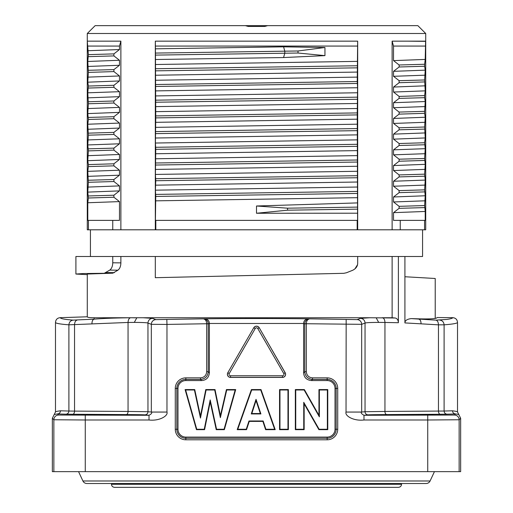 <?xml version="1.0" encoding="UTF-8"?>
<svg xmlns="http://www.w3.org/2000/svg" width="513" height="513" viewBox="0 0 513 513"><rect width="100%" height="100%" fill="white"/><g stroke="black" fill="none" stroke-linecap="round" stroke-linejoin="round"><path stroke-width="0.77" d="M256.5 25.65L95.142 25.65L87.287 33.499L425.713 33.499L417.858 25.65L256.5 25.65M245.381 25.65L248.247 26.445L264.753 26.445L267.619 25.65M106.095 41.155L87.39 41.155L120.882 41.155L119.478 46.061L119.484 49.549L113.905 53.884L113.905 55.904L119.484 60.271L119.484 65.279L113.899 69.608L113.899 71.589L119.484 75.956L119.484 80.951L113.912 85.286L88.358 86.049L87.794 82.183L88.358 72.397L87.794 61.464L88.358 54.635L87.287 41.354L87.287 33.499M87.287 41.354L87.287 229.805L120.882 229.805L120.882 41.162M120.882 229.805L425.713 229.805L425.713 41.354L406.905 41.155M155.317 41.155L155.401 46.067L357.599 46.067L357.683 41.155L155.317 41.155L155.317 229.805M88.358 150.893L113.88 150.11L119.484 154.484L119.484 159.466L113.873 163.801L88.358 164.59L87.794 160.691L88.358 150.893L87.794 144.942L88.358 135.175L87.794 124.229L88.364 119.465L87.794 113.591L88.358 103.761L87.794 92.815L88.358 86.049M88.358 164.59L88.358 166.59L113.88 165.84L119.484 170.213L119.484 175.196L113.918 179.524L113.918 181.531L119.484 185.892L119.484 190.887L113.905 195.222L113.905 197.242L119.484 201.603L119.478 220.378L87.794 220.378L87.794 202.744L88.358 197.999L87.794 192.106L88.358 182.295L87.794 171.348L88.358 166.59M88.441 229.805L88.441 220.378M112.751 220.378L112.751 229.805M113.873 163.801L113.88 165.84M113.88 150.11L113.912 148.122L88.358 148.841M88.364 119.465L113.918 118.708L119.484 123.075L119.478 128.058L113.88 132.392L113.88 134.438L119.484 138.805L119.484 143.787L113.912 148.122M113.918 118.708L113.886 116.714L88.364 117.445M88.358 88.05L113.873 87.313L119.484 91.686L119.484 96.662L113.88 100.997L113.88 103.017L119.484 107.384L119.484 112.373L113.886 116.714M113.873 87.313L113.912 85.286M119.484 201.603L87.794 202.744M113.905 197.242L88.358 197.999M88.358 195.96L113.905 195.222M87.794 192.106L119.484 190.887M119.484 185.892L87.794 187.098M113.918 181.531L88.358 182.295M88.358 180.249L113.918 179.524M87.794 176.35L119.484 175.196M119.484 170.213L87.794 171.348M87.794 160.691L119.484 159.466M119.484 154.484L87.794 155.689M87.794 144.942L119.484 143.787M119.484 138.805L87.794 139.946M113.88 134.438L88.358 135.175M88.358 133.149L113.88 132.392M87.794 129.276L119.478 128.058M119.484 123.075L87.794 124.229M87.794 113.591L119.484 112.373M119.484 107.384L87.794 108.564M88.358 103.761L113.88 103.017M113.88 100.997L88.358 101.747M87.794 97.842L119.484 96.662M119.484 91.686L87.794 92.815M87.794 82.183L119.484 80.951M119.484 75.956L87.794 77.142M88.358 72.397L113.899 71.589M113.899 69.608L88.358 70.294M87.794 66.453L119.484 65.279M119.484 60.271L87.794 61.464M113.905 55.904L88.358 56.648M88.358 54.635L113.905 53.884M87.794 50.723L119.484 49.549M119.478 46.067L87.794 46.067M155.817 229.805L155.817 220.378L155.401 220.378L155.747 196.441L155.401 190.169L155.747 180.736L155.401 174.433L155.747 149.334L155.401 143.024L155.747 117.894L155.401 46.067M357.599 46.067L357.253 81.535L357.599 87.736L357.253 112.918L357.599 220.378L357.183 220.378L357.183 229.805M357.683 229.805L357.683 41.155M357.183 220.378L155.817 220.378M357.599 213.203L256.5 213.254L287.562 210.189L287.562 208.188L256.5 205.995L256.5 213.254M256.5 205.995L357.599 202.904M155.407 200.846L357.593 197.685M357.26 193.452L155.747 196.441M155.747 194.401L357.26 191.413M357.599 187.027L155.401 190.169M155.401 185.167L357.599 182.019M357.253 177.748L155.747 180.736M155.747 178.697L357.253 175.709M357.599 171.271L155.401 174.433M155.401 169.418L357.599 166.263M357.26 162.044L155.74 165.032M155.74 162.993L357.26 160.005M357.599 155.619L155.401 158.78M155.401 153.759L357.599 150.61M357.253 146.34L155.747 149.334M155.747 147.282L357.253 144.307M357.599 139.863L155.401 143.024M155.401 138.01L357.599 134.868M357.26 130.655L155.74 133.624M155.74 131.584L357.26 128.577M357.599 124.191L155.407 127.359M155.407 122.331L357.593 119.163M155.747 117.894L357.253 114.906M357.253 112.918L155.747 115.906M357.599 108.506L155.401 111.648M155.401 106.621L357.599 103.485M155.74 102.228L357.26 99.272M357.26 97.162L155.74 100.17M357.599 92.763L155.407 95.931M155.401 90.897L357.599 87.736M155.747 86.473L357.253 83.472M357.253 81.535L155.747 84.51M357.599 77.104L155.401 80.259M155.401 75.238L357.593 72.07M155.747 70.845L357.26 67.838M357.26 65.76L155.747 68.729M357.599 61.368L155.401 64.51M283.574 46.837L324.947 47.497L298.021 50.986L298.021 53.025L324.947 55.628L283.561 57.552L284.805 53.205L284.805 51.185L283.574 46.837L155.401 48.825M324.947 55.628L324.947 47.497M155.401 59.514L283.561 57.552M298.021 53.025L155.747 55.096M298.021 50.986L155.747 53.07M357.279 207.111L287.562 208.188M287.562 210.189L357.279 209.15M399.114 96.418L399.114 98.387L424.642 97.682L424.642 95.585L399.114 96.418L393.516 92.039L393.516 87.05L399.127 82.708L399.127 80.676L393.516 76.309L393.516 71.333L399.127 66.991L399.127 64.984L393.516 60.617L393.522 46.061L392.118 41.162L392.118 229.805M392.118 41.155L425.61 41.155L425.206 59.425L424.642 64.26L399.127 64.984M424.642 113.328L424.642 111.347L399.101 112.078L399.101 114.13L424.642 113.328L425.206 117.246L424.642 127.012L425.206 137.946L424.636 142.755L425.206 148.68L424.636 158.491L425.206 164.333L424.642 174.157L425.206 180.082L424.642 189.855L425.206 195.767L424.642 205.559L425.206 211.459L425.206 220.378L424.559 220.378L424.559 229.805M424.642 97.682L425.206 101.536L424.642 111.347M399.127 66.991L424.642 66.254L425.206 70.159L424.636 79.97L425.206 90.859L424.642 95.585M424.642 66.254L424.642 64.26M424.559 220.378L393.522 220.378L393.516 212.658L399.12 208.323L399.12 206.335L393.516 201.962L393.516 196.979L399.127 192.644L399.127 190.605L393.516 186.232L393.516 181.243L399.12 176.908L399.12 174.927L393.516 170.56L393.516 165.564L399.108 161.229L424.636 160.447M400.249 229.805L400.249 220.378M399.101 112.078L393.516 107.711L393.516 102.722L399.114 98.387M424.636 158.491L399.108 159.197L393.516 154.836L393.516 149.841L399.12 145.5L399.12 143.518L393.516 139.151L393.516 134.143L399.108 129.808L399.108 127.801L393.516 123.441L393.522 118.458L399.101 114.13M399.108 159.197L399.108 161.229M399.101 208.336L424.642 207.605M425.206 46.067L393.522 46.067M393.516 60.617L425.206 59.425M425.206 70.159L393.516 71.333M393.516 76.309L425.206 75.18M424.636 79.97L399.127 80.676M399.127 82.708L424.636 81.926M425.206 85.818L393.516 87.05M393.516 92.039L425.206 90.859M425.206 101.536L393.516 102.722M393.516 107.711L425.206 106.569M425.206 117.246L393.522 118.458M393.516 123.441L425.206 122.293M399.108 127.801L424.642 127.012M424.642 129.103L399.108 129.808M425.206 132.931L393.516 134.143M393.516 139.151L425.206 137.946M424.636 142.755L399.12 143.518M399.12 145.5L424.636 144.769M425.206 148.68L393.516 149.841M393.516 154.836L425.206 153.695M425.206 164.333L393.516 165.564M393.516 170.56L425.206 169.361M424.642 174.157L399.12 174.927M399.12 176.908L424.642 176.19M425.206 180.082L393.516 181.243M425.206 185.084L393.516 186.232M399.127 190.605L424.642 189.855M424.642 191.894L399.127 192.644M425.206 195.767L393.516 196.979M393.516 201.962L425.206 200.801M424.642 205.559L399.12 206.335M393.516 212.658L425.206 211.459M422.571 229.805L422.571 256.5L75.905 256.5L75.905 274.045L83.209 273.551L112.822 273.179L117.913 270.191C119.785 268.761 120.779 266.324 120.882 262.874L120.882 256.5M398.389 256.5L398.389 322.722C398.223 320.003 397.158 318.432 395.202 318.002L369.879 317.746L360.472 318.361L357.106 319.618L307.614 318.81A4725.115 4725.115 180 0 0 205.386 318.81L155.894 319.618L152.528 318.361L143.121 317.746L130.571 317.752C115.252 317.977 103.703 318.336 94.116 319.157L73.154 320.112C64.625 319.452 60.342 318.637 60.316 317.675L87.287 316.797C87.313 317.393 89.589 317.707 94.116 317.746L130.982 317.746M435.967 320.138L446.797 319.432C450.728 318.855 452.684 318.265 452.684 317.675C455.608 317.893 457.218 319.464 457.513 322.382C457.455 323.331 452.985 324.139 444.104 324.819L438.455 324.844C438.339 322.119 437.506 320.554 435.967 320.138L411.214 318.605C407.021 319.144 404.917 320.587 404.917 322.921L404.917 256.5M386.751 414.581L386.084 414.35A3.142 1.802 89.6 0 1 384.949 411.445L365.038 411.721L365.038 323.068C366.179 322.651 370.732 322.433 378.684 322.408L384.949 322.459L384.949 411.445L444.104 411.041C444.296 412.927 445.271 413.972 447.035 414.183L455.544 413.94C453.704 413.728 452.684 412.683 452.485 410.798L444.104 411.041L452.485 410.798C455.736 411.208 457.41 411.599 457.513 411.971L458.769 414.485L455.544 413.94L454.435 415.049L363.98 415.28L363.98 419.993C353.669 421.25 344.627 415.844 346.031 412.061L361.671 412.061C360.677 412.779 361.447 413.856 363.98 415.28L368.167 414.863A43.971 0.385 180 0 1 386.744 414.581L440.257 414.254A3.142 1.802 89.6 0 1 438.455 411.118L438.455 324.844L421.026 323.831C421.051 321.189 420.333 319.631 418.884 319.157L418.89 318.842C430.843 319.137 436.916 318.701 437.095 317.547L452.684 317.675M392.118 256.5L392.118 317.746L395.202 318.002M382.031 317.746L392.118 317.746M357.696 262.951L357.696 256.5L357.696 262.951C357.721 266.112 356.073 268.543 352.745 270.248L346.448 272.762L343.793 273.314M357.471 264.804L354.829 269.017M348.571 271.916L352.745 270.248M256.5 275.346L155.304 277.7L155.304 256.5L155.304 277.7L343.723 273.314M112.822 273.179L87.287 274.045M135.541 317.829L132.405 317.765M143.121 317.746L369.879 317.746M411.214 318.605L418.89 318.842M435.935 318.207L435.216 318.368L435.216 278.488L404.917 276.744M87.287 274.647L75.905 274.045M112.751 256.5L112.751 262.791C112.642 266.253 111.642 268.69 109.75 270.114L104.569 273.102M60.316 317.675C57.392 317.893 55.782 319.464 55.487 322.382C55.545 323.331 60.015 324.139 68.896 324.819C69.178 322.068 70.595 320.497 73.154 320.112M130.571 317.752C129.019 318.163 128.179 319.727 128.051 322.459L134.303 322.408C142.261 322.433 146.814 322.651 147.962 323.068L147.962 411.721L128.051 411.445L128.051 322.459L68.896 324.819L68.896 411.041L60.515 410.798L68.896 411.041C68.704 412.927 67.729 413.972 65.965 414.183L57.456 413.94L54.231 414.485L52.345 418.249L52.345 471.646L460.655 471.646L460.655 418.249L458.769 414.485M411.971 414.716L390.771 414.895L411.971 415.081L433.171 414.895L415.331 414.716M54.231 414.485L55.487 411.971C55.59 411.599 57.264 411.208 60.515 410.798C60.316 412.683 59.296 413.728 57.456 413.94L58.565 415.049A4.713 4.713 -45 0 0 53.859 419.762L85.267 419.993L85.267 471.646M58.565 415.049L149.02 415.28C151.534 413.92 152.303 412.85 151.329 412.061L166.969 412.061C168.373 415.844 159.331 421.25 149.02 419.993L149.02 415.28L144.833 414.863A3.142 3.129 -84.3 0 0 147.962 411.721L151.329 412.061L151.329 324.325A4.713 4.688 -69.6 0 1 155.894 319.618M166.84 319.708L166.969 324.415L151.329 324.325L147.962 323.068A4.713 4.688 -69.6 0 1 152.528 318.361M357.106 319.612A4.713 4.688 -110.4 0 1 361.671 324.325L304.773 323.716C305.017 321.067 306.428 319.528 309.006 319.099C307.358 319.593 306.46 321.151 306.319 323.78L306.312 371.675C306.678 375.439 308.736 377.504 312.5 377.863L327.166 377.863A10.555 10.555 0 0 1 337.721 388.412L337.721 429.246A10.555 10.555 0 0 1 327.166 439.801L185.834 439.801A10.555 10.555 0 0 1 175.279 429.246L175.279 388.412A10.555 10.555 0 0 1 185.834 377.863L200.5 377.863C204.27 377.497 206.335 375.433 206.688 371.675L206.681 323.78C206.54 321.157 205.649 319.599 203.994 319.099C206.592 319.548 208.002 321.087 208.227 323.716L166.969 324.415L166.969 412.061M427.733 471.646L427.733 419.993L459.141 419.762L460.655 418.249M112.373 414.741L104.395 414.716M101.029 414.716L85.966 415.03L122.229 414.895M423.315 414.741L433.171 414.895M82.914 480.982L430.086 480.982A4.393 4.393 0 0 1 426.104 483.515L86.896 483.515A4.393 4.393 0 0 1 82.914 480.982L78.56 471.646M430.086 480.982L434.44 471.646M401.544 484.266L111.456 484.266C111.654 486.125 112.7 487.151 114.598 487.35L398.402 487.35C400.3 487.151 401.346 486.125 401.544 484.266L401.557 483.515M386.366 487.35L256.5 487.35M304.773 323.716L306.312 323.902M205.386 318.81C207.887 319.336 209.221 320.894 209.381 323.479L209.387 372.829C208.842 377.626 206.264 380.204 201.654 380.563L185.834 380.563A7.849 7.849 0 0 0 177.979 388.412L177.979 429.246A7.849 7.849 0 0 0 185.834 437.095L327.166 437.095A7.849 7.849 0 0 0 335.021 429.246L335.021 388.412A7.849 7.849 0 0 0 327.166 380.563L311.346 380.563C306.55 380.018 303.972 377.44 303.613 372.829L303.613 323.658L304.767 323.902L304.767 371.675C305.235 376.369 307.813 378.947 312.5 379.408L312.5 377.863M185.834 377.863L185.834 379.408L200.5 379.408C205.194 378.94 207.771 376.362 208.233 371.675L206.688 371.675M209.387 372.829L208.233 371.675L208.227 323.716M307.614 318.81C305.12 319.336 303.786 320.888 303.619 323.479L209.381 323.479M185.097 389.572L196.447 429.657L204.584 429.657L210.202 401.929L216.23 429.657L224.361 429.657L235.711 389.572L226.413 389.572L220.398 415.716L215.03 389.572L205.777 389.572L200.448 416.056L194.741 389.572L185.097 389.572L185.642 389.983L196.755 429.246L204.245 429.246L204.584 429.657M275.218 429.657L261.014 389.572L251.396 389.572L237.192 429.657L246.548 429.657L249.267 421.397L262.88 421.397L265.599 429.657L275.218 429.657L274.635 429.246L260.726 389.983L251.691 389.983L251.396 389.572M279.553 389.572L288.377 389.572L288.377 429.657L279.553 429.657L279.553 389.572L279.97 389.983L279.97 429.246L287.966 429.246L287.966 389.983L279.97 389.983M304.158 403.853L304.158 429.657L295.334 429.657L295.334 389.572L295.744 389.983L295.744 429.246L303.741 429.246L303.741 402.301L304.158 403.853L318.881 429.657L327.769 429.657L327.769 389.572L318.951 389.572L319.362 389.983L319.362 416.851L318.951 415.293L318.951 389.572M318.951 415.293L304.356 389.572L295.334 389.572M230.529 377.421L282.471 377.421A3.142 3.142 0 0 0 285.19 372.707L259.219 327.73A3.142 3.142 0 0 0 253.781 327.73L227.81 372.707A3.142 3.142 0 0 0 230.529 377.421L230.529 377.337A3.059 3.059 -1.7 0 1 227.881 372.752L229.24 373.535L255.211 328.557A1.488 1.488 -171.4 0 1 257.789 328.557L283.76 373.535A1.488 1.488 89.5 0 1 282.471 375.766L282.471 377.337L230.529 377.337L230.529 375.766L282.471 375.766M196.447 429.657L196.755 429.246M194.741 389.572L194.414 389.983L185.642 389.983M200.448 416.056L200.461 418.076L206.111 389.983L205.777 389.572M194.414 389.983L200.461 418.076M215.03 389.572L214.697 389.983L206.111 389.983M220.398 415.716L220.372 417.653L226.74 389.983L226.413 389.572M214.697 389.983L220.372 417.653M235.711 389.572L235.166 389.983L226.74 389.983M224.361 429.657L224.053 429.246L235.166 389.983M216.23 429.657L216.563 429.246L224.053 429.246M210.202 401.929L210.189 399.928L204.245 429.246M216.563 429.246L210.189 399.928M261.014 389.572L260.726 389.983M265.599 429.657L265.894 429.246L274.635 429.246M262.88 421.397L263.175 420.981L265.894 429.246M249.267 421.397L248.972 420.981L263.175 420.981M246.548 429.657L246.253 429.246L248.972 420.981M237.192 429.657L237.775 429.246L246.253 429.246M237.775 429.246L251.691 389.983M256.032 399.313L251.261 413.946L260.912 413.946L256.032 399.313L256.038 400.627L260.341 413.536L251.832 413.536L251.261 413.946M251.832 413.536L256.038 400.627M260.341 413.536L260.912 413.946M279.553 429.657L279.97 429.246M288.377 389.572L287.966 389.983M288.377 429.657L287.966 429.246M295.334 429.657L295.744 429.246M304.356 389.572L304.113 389.983L295.744 389.983M304.113 389.983L319.362 416.851M327.769 389.572L327.358 389.983L319.362 389.983M327.769 429.657L327.358 429.246L327.358 389.983M318.881 429.657L319.124 429.246L327.358 429.246M319.124 429.246L303.741 402.301M304.158 429.657L303.741 429.246M404.917 322.921L421.026 323.831M382.429 317.752C383.98 318.163 384.821 319.727 384.949 322.459L398.389 322.722M378.684 322.408L376.183 317.842M368.167 414.863A3.142 3.129 84.3 0 1 365.038 411.721L361.671 412.061L361.671 324.325L365.038 323.068A4.713 4.688 -110.4 0 0 360.466 318.361M447.035 414.183L440.257 414.254M444.104 411.041L444.104 324.819C443.803 322.042 442.386 320.478 439.846 320.112M120.882 262.874L112.751 262.791M117.913 270.191L109.75 270.114M106.133 272.563L114.354 272.64M91.974 323.831C91.936 321.221 92.654 319.663 94.116 319.157L94.116 317.746M68.896 411.041L74.545 411.118A3.142 1.802 -89.6 0 1 72.743 414.254L126.249 414.581A3.142 1.802 90.4 0 0 128.051 411.445L74.545 411.118L74.545 324.844C74.661 322.126 75.488 320.554 77.033 320.138M134.303 322.408L136.804 317.842M72.743 414.254L65.965 414.183M126.249 414.581A43.971 0.385 180 0 1 144.833 414.863M346.031 412.061L346.16 319.708M427.733 415.28L427.739 419.993L363.98 419.993M149.02 419.993L85.267 419.993L85.267 415.28M454.435 415.049A4.713 4.713 45 0 1 459.141 419.762L459.141 471.646M52.345 418.249L53.859 419.762L53.859 471.646M303.613 372.829L304.767 371.675L306.312 371.675M337.721 388.412L336.175 388.412A9.01 9.01 0 0 0 327.166 379.408L312.5 379.408L311.346 380.563M327.166 380.563L327.166 377.863M327.166 439.801L327.166 438.249A9.01 9.01 0 0 0 336.175 429.246L336.175 388.412L335.021 388.412M335.021 429.246L337.721 429.246M175.279 429.246L176.825 429.246A9.01 9.01 0 0 0 185.834 438.249L327.166 438.249L327.166 437.095M185.834 437.095L185.834 439.801M185.834 380.563L185.834 379.408A9.01 9.01 0 0 0 176.825 388.412L176.825 429.246L177.979 429.246M177.979 388.412L175.279 388.412M201.654 380.563L200.5 379.408L200.5 377.863M209.387 323.658L206.688 323.902M282.471 377.421L282.471 377.337A3.059 3.059 89.5 0 0 285.119 372.752L285.19 372.707M230.529 375.766A1.488 1.488 -1.7 0 1 229.24 373.535M227.81 372.707L253.781 327.73M255.211 328.557L253.852 327.775A3.059 3.059 -171.4 0 1 259.148 327.775L257.789 328.557M259.219 327.73L285.119 372.752L283.76 373.535M425.713 41.354L425.713 33.499M90.429 256.5L90.429 229.805M87.287 316.797L87.287 274.019M457.513 411.971L457.513 322.382M55.487 411.971L55.487 322.382M111.456 484.266L111.443 483.515"/></g></svg>
